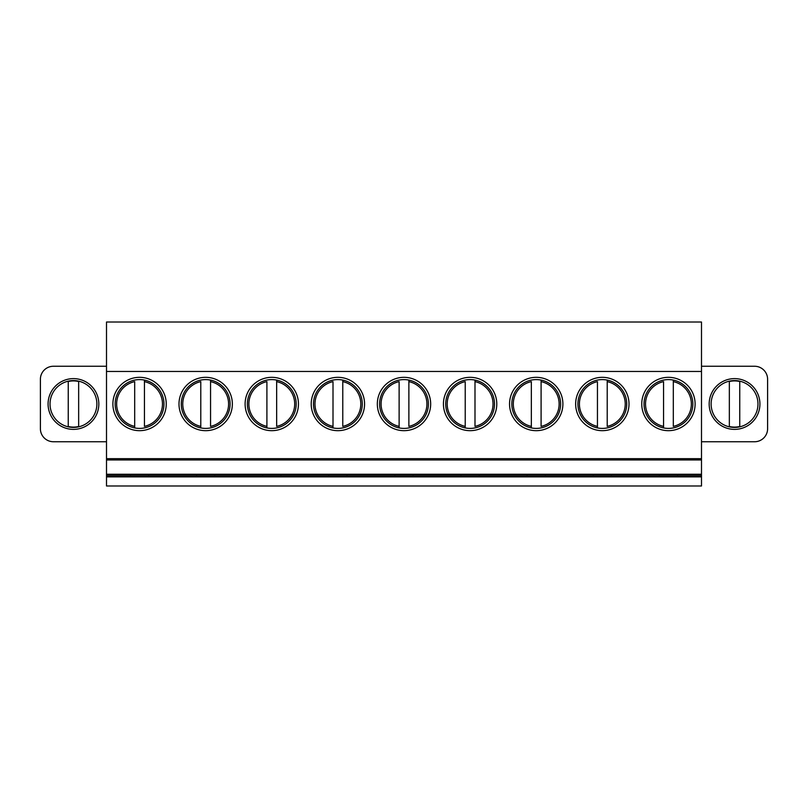 <?xml version="1.0" encoding="UTF-8"?>
<svg xmlns="http://www.w3.org/2000/svg" width="808" height="808" viewBox="0 0 808 808"><rect width="100%" height="100%" fill="white"/><g stroke="black" fill="none" stroke-linecap="round" stroke-linejoin="round"><path stroke-width="1.21" d="M663.56 426.382L663.56 381.618A22.907 22.907 0 0 0 663.56 426.382L663.56 427.907L663.56 426.382M673.317 381.618L673.317 426.382A22.907 22.907 0 0 0 673.317 381.618L673.317 380.093L673.317 381.618M597.445 426.382L597.445 381.618A22.907 22.907 0 0 0 597.445 426.382L597.445 427.907L597.445 426.382M607.212 381.618L607.212 426.382A22.907 22.907 0 0 0 607.212 381.618L607.212 380.093L607.212 381.618M531.341 426.382L531.341 381.618A22.907 22.907 0 0 0 531.341 426.382L531.341 427.907L531.341 426.382M541.097 381.618L541.097 426.382A22.907 22.907 0 0 0 541.097 381.618L541.097 380.093L541.097 381.618M465.226 426.382L465.226 381.618A22.907 22.907 0 0 0 465.226 426.382L465.226 427.907L465.226 426.382M474.993 381.618L474.993 426.382A22.907 22.907 0 0 0 474.993 381.618L474.993 380.093L474.993 381.618M399.122 426.382L399.122 381.618A22.907 22.907 0 0 0 399.122 426.382L399.122 427.907L399.122 426.382M408.878 381.618L408.878 426.382A22.907 22.907 0 0 0 408.878 381.618L408.878 380.093L408.878 381.618M333.007 426.382L333.007 381.618A22.907 22.907 0 0 0 333.007 426.382L333.007 427.907L333.007 426.382M342.774 381.618L342.774 426.382A22.907 22.907 0 0 0 342.774 381.618L342.774 380.093L342.774 381.618M266.903 426.382L266.903 381.618A22.907 22.907 0 0 0 266.903 426.382L266.903 427.907L266.903 426.382M276.659 381.618L276.659 426.382A22.907 22.907 0 0 0 276.659 381.618L276.659 380.093L276.659 381.618M200.788 426.382L200.788 381.618A22.907 22.907 0 0 0 200.788 426.382L200.788 427.907L200.788 426.382M210.555 381.618L210.555 426.382A22.907 22.907 0 0 0 210.555 381.618L210.555 380.093L210.555 381.618M134.684 426.382L134.684 381.618A22.907 22.907 0 0 0 134.684 426.382L134.684 427.907L134.684 426.382M144.44 381.618L144.44 426.382A22.907 22.907 0 0 0 144.44 381.618L144.44 380.093L144.44 381.618M68.246 426.836L68.246 381.164M78.659 381.164L78.659 426.836M78.659 426.503A23.099 23.099 0 0 1 68.246 426.503M78.659 381.497A23.099 23.099 0 0 0 68.246 381.497M729.341 426.836L729.341 381.164M739.754 381.164L739.754 426.836M739.754 426.503A23.099 23.099 0 0 1 729.341 426.503M739.754 381.497A23.099 23.099 0 0 0 729.341 381.497M106.505 476.871L701.495 476.871L701.495 485.982L106.505 485.982L106.505 474.276L701.495 474.276L701.495 475.579L106.505 475.579M701.495 476.871L701.495 475.579M701.495 371.468L106.505 371.468L106.505 322.018L701.495 322.018L701.495 474.276M701.495 366.256L754.591 366.256A13.009 13.009 0 0 1 767.6 379.275L767.6 428.725A13.009 13.009 0 0 1 754.591 441.744L701.495 441.744M668.438 379.598A24.402 24.402 0 0 0 644.037 404A24.402 24.402 0 0 0 668.438 428.402A24.402 24.402 0 0 0 692.84 404A24.402 24.402 0 0 0 668.438 379.598M668.438 377.326A26.674 26.674 0 0 0 641.754 404A26.674 26.674 0 0 0 668.438 430.674A26.674 26.674 0 0 0 695.112 404A26.674 26.674 0 0 0 668.438 377.326M659.328 475.579L659.328 474.276M677.548 475.579L677.548 474.276M394.89 475.579L394.89 474.276M413.11 475.579L413.11 474.276M461.004 475.579L461.004 474.276M479.215 475.579L479.215 474.276M527.109 475.579L527.109 474.276M545.329 475.579L545.329 474.276M593.213 475.579L593.213 474.276M611.434 475.579L611.434 474.276M404 377.326A26.674 26.674 0 0 0 377.326 404A26.674 26.674 0 0 0 404 430.674A26.674 26.674 0 0 0 430.674 404A26.674 26.674 0 0 0 404 377.326M404 379.598A24.402 24.402 0 0 1 428.402 404A24.402 24.402 0 0 1 404 428.402A24.402 24.402 0 0 1 379.598 404A24.402 24.402 0 0 1 404 379.598M470.104 377.326A26.674 26.674 0 0 0 443.43 404A26.674 26.674 0 0 0 470.104 430.674A26.674 26.674 0 0 0 496.789 404A26.674 26.674 0 0 0 470.104 377.326M470.104 379.598A24.402 24.402 0 0 1 494.506 404A24.402 24.402 0 0 1 470.104 428.402A24.402 24.402 0 0 1 445.713 404A24.402 24.402 0 0 1 470.104 379.598M536.219 377.326A26.674 26.674 0 0 0 509.545 404A26.674 26.674 0 0 0 536.219 430.674A26.674 26.674 0 0 0 562.893 404A26.674 26.674 0 0 0 536.219 377.326M536.219 379.598A24.402 24.402 0 0 1 560.621 404A24.402 24.402 0 0 1 536.219 428.402A24.402 24.402 0 0 1 511.817 404A24.402 24.402 0 0 1 536.219 379.598M602.324 377.326A26.674 26.674 0 0 0 575.65 404A26.674 26.674 0 0 0 602.324 430.674A26.674 26.674 0 0 0 629.008 404A26.674 26.674 0 0 0 602.324 377.326M602.324 379.598A24.402 24.402 0 0 1 626.725 404A24.402 24.402 0 0 1 602.324 428.402A24.402 24.402 0 0 1 577.922 404A24.402 24.402 0 0 1 602.324 379.598M759.924 404A25.381 25.381 0 0 1 734.543 429.381A25.381 25.381 0 0 1 709.172 404A25.381 25.381 0 0 1 734.543 378.619A25.381 25.381 0 0 1 759.924 404M757.975 404A23.422 23.422 0 0 0 734.543 380.578A23.422 23.422 0 0 0 711.121 404A23.422 23.422 0 0 0 734.543 427.422A23.422 23.422 0 0 0 757.975 404M106.505 371.468L106.505 458.661L701.495 458.661M139.562 430.674A26.674 26.674 0 0 1 112.888 404A26.674 26.674 0 0 1 139.562 377.326A26.674 26.674 0 0 1 166.246 404A26.674 26.674 0 0 1 139.562 430.674M205.676 430.674A26.674 26.674 0 0 1 178.992 404A26.674 26.674 0 0 1 205.676 377.326A26.674 26.674 0 0 1 232.351 404A26.674 26.674 0 0 1 205.676 430.674M271.781 430.674A26.674 26.674 0 0 1 245.107 404A26.674 26.674 0 0 1 271.781 377.326A26.674 26.674 0 0 1 298.455 404A26.674 26.674 0 0 1 271.781 430.674M337.896 430.674A26.674 26.674 0 0 1 311.211 404A26.674 26.674 0 0 1 337.896 377.326A26.674 26.674 0 0 1 364.57 404A26.674 26.674 0 0 1 337.896 430.674M106.505 458.661L106.505 459.954L701.495 459.954M106.505 459.954L106.505 474.276M106.505 441.744L53.409 441.744A13.009 13.009 0 0 1 40.4 428.725L40.4 379.275A13.009 13.009 0 0 1 53.409 366.256L106.505 366.256M130.452 475.579L130.452 474.276M148.672 475.579L148.672 474.276M196.566 475.579L196.566 474.276M214.787 475.579L214.787 474.276M262.671 475.579L262.671 474.276M280.891 475.579L280.891 474.276M328.785 475.579L328.785 474.276M346.996 475.579L346.996 474.276M48.076 404A25.381 25.381 0 0 1 73.457 378.619A25.381 25.381 0 0 1 98.828 404A25.381 25.381 0 0 1 73.457 429.381A25.381 25.381 0 0 1 48.076 404M139.562 428.402A24.402 24.402 0 0 1 115.16 404A24.402 24.402 0 0 1 139.562 379.598A24.402 24.402 0 0 1 163.963 404A24.402 24.402 0 0 1 139.562 428.402M205.676 428.402A24.402 24.402 0 0 1 181.275 404A24.402 24.402 0 0 1 205.676 379.598A24.402 24.402 0 0 1 230.078 404A24.402 24.402 0 0 1 205.676 428.402M271.781 428.402A24.402 24.402 0 0 1 247.379 404A24.402 24.402 0 0 1 271.781 379.598A24.402 24.402 0 0 1 296.183 404A24.402 24.402 0 0 1 271.781 428.402M337.896 428.402A24.402 24.402 0 0 1 313.494 404A24.402 24.402 0 0 1 337.896 379.598A24.402 24.402 0 0 1 362.287 404A24.402 24.402 0 0 1 337.896 428.402M50.025 404A23.422 23.422 0 0 1 73.457 380.578A23.422 23.422 0 0 1 96.879 404A23.422 23.422 0 0 1 73.457 427.422A23.422 23.422 0 0 1 50.025 404"/></g></svg>
